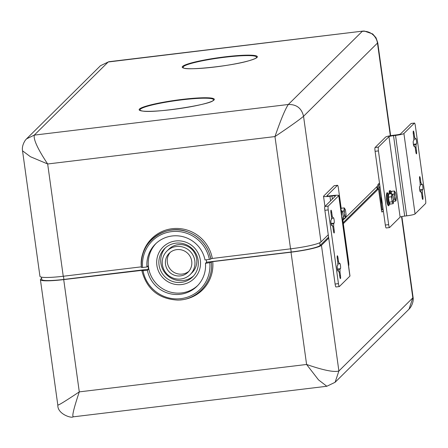 <?xml version="1.0" encoding="UTF-8"?>
<svg xmlns="http://www.w3.org/2000/svg" width="448" height="448" viewBox="0 0 448 448"><rect width="100%" height="100%" fill="white"/><g stroke="black" fill="none" stroke-linecap="round" stroke-linejoin="round"><path stroke-width="0.67" d="M345.621 217.946L346.074 215.432L345.638 211.21A4.564 0.694 -96.9 0 0 345.167 209.238L345.167 209.815L344.215 207.894L343.963 211.002L344.663 216.031L345.61 217.958L343.392 218.221M345.979 213.758L345.996 214.06M345.94 213.388A4.564 0.694 -96.9 0 1 346.03 214.508A4.564 0.694 -96.9 0 1 346.063 215.695L345.862 214.844M345.638 211.21L345.492 210.482M342.938 220.601L343.398 218.081L342.955 213.858A4.564 0.694 -96.9 0 0 342.49 211.887L342.485 212.464L341.538 210.543L341.286 213.651L341.981 218.686L342.933 220.03L342.933 220.606L342.306 220.679M343.302 216.406L343.319 216.714M343.258 216.037A4.564 0.694 -96.9 0 1 343.347 217.157A4.564 0.694 -96.9 0 1 343.386 218.344L343.185 217.498M342.955 213.858L342.815 213.136M344.663 216.031L343.868 216.126A5.107 0.773 -96.9 0 1 343.862 216.121L343.28 216.205M343.963 211.002L342.16 211.226M343.862 216.121L343.28 216.194M341.326 208.247A5.107 0.773 83.1 0 0 341.23 208.219A5.107 0.773 83.1 0 0 341.146 208.264L340.956 210.616M344.215 207.894L341.146 208.264A5.107 0.773 83.1 0 0 340.861 210.263M343.42 207.995A5.107 0.773 -96.9 0 1 343.42 207.99L341.146 208.27M343.168 211.109A5.107 0.773 -96.9 0 1 343.168 211.092L342.154 211.215M341.538 210.543L340.911 210.622M395.825 201.062L396.284 198.542L395.842 194.32A4.564 0.694 -96.9 0 0 395.377 192.349L395.371 192.926L394.425 191.005L394.173 194.113L394.873 199.147L395.819 201.068L393.602 201.331M396.189 196.868L396.206 197.176M396.144 196.498A4.564 0.694 -96.9 0 1 396.239 197.618A4.564 0.694 -96.9 0 1 396.273 198.806L396.071 197.96M395.842 194.32L395.702 193.598M393.148 203.711L393.602 201.197L393.165 196.969A4.564 0.694 -96.9 0 0 392.694 195.003L392.694 195.58L391.742 193.659L391.49 196.767L392.19 201.796L393.142 203.717L390.068 204.086L389.122 202.171A5.107 0.773 83.1 0 0 389.984 204.131A5.107 0.773 83.1 0 0 390.068 204.086M393.512 199.522L393.529 199.825M393.467 199.147A4.564 0.694 -96.9 0 1 393.557 200.273A4.564 0.694 -96.9 0 1 393.59 201.46L393.394 200.609M393.165 196.969L393.019 196.246M340.62 208.55A5.107 0.773 -96.9 0 1 340.833 208.27L341.23 208.219M394.072 199.242A5.107 0.773 -96.9 0 1 394.072 199.237L394.873 199.147M394.173 194.113L392.37 194.342M391.535 191.358A5.107 0.773 83.1 0 0 391.44 191.335A5.107 0.773 83.1 0 0 391.356 191.38L391.166 193.726M394.425 191.005L391.356 191.38A5.107 0.773 83.1 0 0 391.07 193.738M393.624 191.106A5.107 0.773 -96.9 0 1 393.63 191.106L391.356 191.38M393.378 194.219A5.107 0.773 -96.9 0 1 393.378 194.208L392.364 194.331M391.395 201.897A5.107 0.773 -96.9 0 1 391.39 201.886L389.122 202.16L391.39 201.886M392.19 201.796L391.401 201.891M391.49 196.767L388.422 197.142L389.122 202.16A5.107 0.773 83.1 0 1 388.427 197.249A5.107 0.773 83.1 0 1 388.422 197.142M388.853 194.006A5.107 0.773 83.1 0 0 388.758 193.984A5.107 0.773 83.1 0 0 388.674 194.029L388.422 197.131A5.107 0.773 83.1 0 1 388.674 194.034L390.947 193.754A5.107 0.773 -96.9 0 1 390.947 193.754L388.674 194.034M390.953 193.754L391.742 193.659M390.701 196.862L388.422 197.131M390.673 193.788A5.107 0.773 -96.9 0 1 391.037 191.38L391.44 191.335M389.984 204.131L389.581 204.182A5.107 0.773 -96.9 0 1 388.03 197.299A5.107 0.773 -96.9 0 1 388.36 194.034L388.758 193.984M337.742 261.895L338.57 261.794L338.055 258.11A2.727 0.414 83.1 0 0 337.361 255.769A2.727 0.414 83.1 0 0 337.316 255.791A2.727 0.414 83.1 0 0 337.316 258.838L337.831 262.528A5.79 0.879 83.1 0 0 337.831 265.194L337.322 265.698A2.727 0.414 83.1 0 0 337.305 268.587A2.727 0.414 83.1 0 0 338.022 271.085A2.727 0.414 83.1 0 0 338.066 271.057L338.576 270.553L337.736 270.654M338.576 270.553A5.79 0.879 83.1 0 0 339.226 272.58L339.735 276.265A2.727 0.414 83.1 0 0 340.43 278.606A2.727 0.414 83.1 0 0 340.474 278.583A2.727 0.414 83.1 0 0 340.474 275.537L339.965 271.852L338.968 271.97M337.445 269.489L339.959 269.181A5.79 0.879 83.1 0 1 339.965 271.852M337.786 263.995L339.214 263.822L339.724 263.318A2.727 0.414 83.1 0 1 339.769 263.295A2.727 0.414 83.1 0 1 340.486 265.793A2.727 0.414 83.1 0 1 340.469 268.682L339.959 269.181M337.271 268.341A2.727 0.414 83.1 0 0 337.176 266.442M339.214 263.822A5.79 0.879 83.1 0 0 338.57 261.794M331.414 225.075L332.248 224.974L331.744 225.478A2.727 0.414 83.1 0 1 331.694 225.501A2.727 0.414 83.1 0 1 330.977 223.003A2.727 0.414 83.1 0 1 330.999 220.114L331.509 219.615A5.79 0.879 83.1 0 1 331.503 216.95L330.994 213.259A2.727 0.414 83.1 0 1 330.988 210.213A2.727 0.414 83.1 0 1 331.038 210.19A2.727 0.414 83.1 0 1 331.733 212.531L330.915 212.626M332.248 224.974A5.79 0.879 83.1 0 0 332.898 227.002L333.413 230.686A2.727 0.414 83.1 0 0 334.107 233.027A2.727 0.414 83.1 0 0 334.152 233.005A2.727 0.414 83.1 0 0 334.152 229.958L333.637 226.268L332.64 226.391M331.122 223.905L333.637 223.602L334.146 223.104A2.727 0.414 83.1 0 0 334.163 220.214A2.727 0.414 83.1 0 0 333.446 217.717A2.727 0.414 83.1 0 0 333.402 217.739L332.892 218.243L331.458 218.417M333.637 226.268A5.79 0.879 83.1 0 0 333.637 223.602M330.949 222.762A2.727 0.414 83.1 0 0 330.848 220.858M331.414 216.317L332.242 216.216L331.733 212.531M332.892 218.243A5.79 0.879 83.1 0 0 332.242 216.216M334.258 185.702A3.405 0.515 83.1 0 0 334.197 185.69A3.405 0.515 83.1 0 0 334.141 185.718L337.484 185.315L326.95 195.737A4.088 0.47 172.1 0 0 326.911 195.815A4.088 0.47 172.1 0 0 330.406 195.804L332.41 195.563A7.493 0.868 172.1 0 1 338.817 195.535L349.978 275.968A7.493 0.868 172.1 0 1 349.91 276.114L339.371 286.535A3.405 0.515 -96.9 0 1 339.315 286.563A3.405 0.515 -96.9 0 1 338.447 283.64L328.216 209.91L324.873 210.314L335.104 284.043A3.405 0.515 -96.9 0 0 335.972 286.966A3.405 0.515 -96.9 0 0 336.028 286.938M324.873 210.314A3.405 0.515 -96.9 0 1 324.867 206.506L335.406 196.084A4.088 0.47 172.1 0 0 335.44 196.006A4.088 0.47 172.1 0 0 331.946 196.017L329.941 196.258A7.493 0.868 172.1 0 1 323.534 196.286A7.493 0.868 172.1 0 1 323.607 196.14L334.141 185.718M328.216 209.91A3.405 0.515 -96.9 0 1 328.21 206.102L338.75 195.681L349.91 276.114M337.484 185.315A3.405 0.515 -96.9 0 1 337.54 185.287A3.405 0.515 -96.9 0 1 338.408 188.21L341.186 208.225M348.572 265.826L348.645 265.748A3.405 0.515 -96.9 0 0 348.639 261.94L342.905 220.606M188.877 271.292A13.35 13.11 45.3 0 1 170.19 252.403M413.465 144.738L415.979 144.435L416.489 143.931A2.727 0.414 83.1 0 0 416.511 141.042A2.727 0.414 83.1 0 0 415.789 138.544A2.727 0.414 83.1 0 0 415.744 138.572L415.24 139.07L413.806 139.244M413.297 143.59A2.727 0.414 83.1 0 0 413.196 141.691M413.762 137.144L414.59 137.049L414.075 133.358A2.727 0.414 83.1 0 0 413.381 131.018A2.727 0.414 83.1 0 0 413.336 131.046A2.727 0.414 83.1 0 0 413.336 134.092L413.851 137.777A5.79 0.879 83.1 0 0 413.851 140.442L413.342 140.946A2.727 0.414 83.1 0 0 413.325 143.836A2.727 0.414 83.1 0 0 414.042 146.334A2.727 0.414 83.1 0 0 414.086 146.311L414.596 145.807L413.756 145.908M415.24 139.07A5.79 0.879 83.1 0 0 414.59 137.049M414.596 145.807A5.79 0.879 83.1 0 0 415.246 147.834L415.755 151.519A2.727 0.414 83.1 0 0 416.45 153.86A2.727 0.414 83.1 0 0 416.5 153.832A2.727 0.414 83.1 0 0 416.494 150.786L415.985 147.101L414.988 147.218M415.985 147.101A5.79 0.879 83.1 0 0 415.979 144.435M420.129 184.822L421.562 184.654L422.072 184.15A2.727 0.414 83.1 0 1 422.117 184.122A2.727 0.414 83.1 0 1 422.834 186.62A2.727 0.414 83.1 0 1 422.817 189.51L422.307 190.014L419.793 190.316M419.619 189.168A2.727 0.414 83.1 0 0 419.518 187.27M420.084 182.728L420.913 182.627L420.403 178.937A2.727 0.414 83.1 0 0 419.703 176.602A2.727 0.414 83.1 0 0 419.658 176.624A2.727 0.414 83.1 0 0 419.664 179.67L420.174 183.355A5.79 0.879 83.1 0 0 420.174 186.021L419.67 186.525A2.727 0.414 83.1 0 0 419.647 189.414A2.727 0.414 83.1 0 0 420.364 191.912A2.727 0.414 83.1 0 0 420.414 191.89L420.918 191.386L420.084 191.486M421.562 184.654A5.79 0.879 83.1 0 0 420.913 182.627M420.918 191.386A5.79 0.879 83.1 0 0 421.568 193.413L422.083 197.098A2.727 0.414 83.1 0 0 422.778 199.438A2.727 0.414 83.1 0 0 422.822 199.416A2.727 0.414 83.1 0 0 422.822 196.364L422.307 192.679L421.31 192.802M422.307 192.679A5.79 0.879 83.1 0 0 422.307 190.014M414.495 123.06A3.405 0.515 -96.9 0 0 414.439 123.094L411.096 123.497L400.562 133.918A4.088 0.47 -7.9 0 1 395.993 134.949L393.988 135.19A7.493 0.868 -7.9 0 0 385.616 137.082L375.082 147.504A3.405 0.515 83.1 0 0 375.088 151.312L385.319 225.047A3.405 0.515 83.1 0 0 386.187 227.97L389.53 227.567A3.405 0.515 -96.9 0 0 389.586 227.534L400.12 217.112A4.088 0.47 -7.9 0 1 404.69 216.082L406.694 215.841A7.493 0.868 -7.9 0 0 415.066 213.948L425.6 203.526A3.405 0.515 -96.9 0 0 425.594 199.718L415.363 125.989A3.405 0.515 -96.9 0 0 414.495 123.06L411.152 123.463A3.405 0.515 -96.9 0 1 411.214 123.48M388.31 203.896A5.555 0.846 -96.9 0 1 387.279 203.616A5.555 0.846 -96.9 0 1 386.277 197.344M165.508 264.342A13.35 13.11 -134.7 0 0 187.998 272.255A13.35 13.11 -134.7 0 0 182.79 250.286A13.35 13.11 -134.7 0 0 165.508 264.342M414.439 123.094L403.906 133.515A7.493 0.868 -7.9 0 1 395.534 135.408L393.529 135.649A4.088 0.47 -7.9 0 0 388.959 136.679L378.426 147.101A3.405 0.515 -96.9 0 0 378.431 150.909L388.662 224.644A3.405 0.515 -96.9 0 0 389.53 227.567M194.818 260.809A16.52 16.218 45.3 0 1 190.226 274.506A16.52 16.218 45.3 0 1 173.432 278.197A16.52 16.218 45.3 0 1 162.394 264.718A16.52 16.218 45.3 0 1 166.992 251.014A16.52 16.218 45.3 0 1 183.781 247.33A16.52 16.218 45.3 0 1 194.818 260.809M166.992 251.014L168.84 249.189A16.52 16.218 45.3 0 1 185.634 245.498A16.52 16.218 45.3 0 1 196.672 258.978A16.52 16.218 45.3 0 1 192.074 272.681L190.226 274.506M193.514 275.985A19.925 19.561 45.3 0 1 173.594 279.317A19.925 19.561 45.3 0 1 160.905 263.29A19.925 19.561 45.3 0 1 165.547 247.71M377.882 187.953L379.176 187.74L377.882 187.953L377.166 188.888M381.36 196.538A4.838 0.734 83.1 0 0 381.629 200.564A4.838 0.734 83.1 0 0 382.407 204.081M383.096 209.02L381.466 210.09M198.162 260.406A19.925 19.561 45.3 0 1 192.623 276.931A19.925 19.561 45.3 0 1 172.368 281.378A19.925 19.561 45.3 0 1 159.057 265.121A19.925 19.561 45.3 0 1 164.595 248.595A19.925 19.561 45.3 0 1 184.85 244.149A19.925 19.561 45.3 0 1 198.162 260.406M377.042 187.998L377.507 187.942L377.563 188.367M379.977 186.57L379.131 187.404L382.245 209.86M379.131 187.404A1.361 1.338 -134.7 0 0 377.608 186.228L377.294 186.262M199.125 270.906A22.142 21.734 45.3 0 1 176.165 284.519A22.142 21.734 45.3 0 1 156.884 265.384A22.142 21.734 45.3 0 1 158.094 254.615A22.142 21.734 45.3 0 1 181.054 241.007A22.142 21.734 45.3 0 1 200.334 260.142A22.142 21.734 45.3 0 1 199.125 270.906M377.524 187.359L377.031 187.998M197.73 285.51A29.635 29.092 45.3 0 1 167.843 291.284A29.635 29.092 45.3 0 1 148.512 267.277A29.635 29.092 45.3 0 1 150.13 252.868A29.635 29.092 45.3 0 1 156.072 243.398M22.534 150.819C22.54 150.606 21.297 146.39 25.295 140.263L26.55 138.846L34.272 135.122C33.365 139.541 37.834 149.162 47.667 163.979L30.391 156.705L22.534 150.819L39.95 276.343A27.25 3.153 -7.9 0 0 63.246 276.254L47.667 163.979L274.971 136.573C280.728 119.874 285.174 109.178 288.316 104.49C296.548 104.306 301.627 108.237 303.548 116.284L377.754 42.784L376.051 37.834L372.68 33.942L364.213 31.024L362.617 31.125L108.203 61.992L34.272 135.122L288.316 104.49L362.253 31.354A13.625 13.373 45.3 0 1 377.479 43.148L390.331 135.738M143.136 270.161L141.887 270.844C146.754 289.173 158.614 298.911 177.475 300.07C197.008 300.367 213.662 281.854 211.361 262.422L211.221 262.002L212.755 261.632L291.015 252.196L306.594 364.47L79.29 391.877C73.791 408.318 71.809 416.578 73.338 416.646M291.015 252.196A27.25 3.153 -7.9 0 0 321.451 245.314L338.89 370.994C334.163 372.45 323.4 370.278 306.594 364.47L318.517 379.887L326.833 386.266L72.968 416.875C71.826 418.494 57.439 414.193 57.831 405.216L40.415 279.692A27.25 3.153 172.1 0 1 40.667 279.171L41.591 278.258M377.014 187.824L377.345 187.538M143.069 270.222L63.711 279.602L79.29 391.877C64.915 401.447 57.854 405.77 58.106 404.852M206.287 259.806A29.635 29.092 45.3 0 1 206.399 260.534A29.635 29.092 45.3 0 1 206.578 262.214L205.47 263.312A29.635 29.092 45.3 0 1 203.666 276.041A29.635 29.092 45.3 0 1 197.047 286.205A29.635 29.092 45.3 0 1 167.726 293.093A29.635 29.092 45.3 0 1 147.403 270.318L148.512 269.22A29.635 29.092 45.3 0 1 148.232 267.551A29.635 29.092 45.3 0 1 148.047 265.866L146.938 266.963A29.635 29.092 45.3 0 1 148.747 254.24A29.635 29.092 -134.7 0 1 155.366 244.07A29.635 29.092 -134.7 0 1 184.682 237.182A29.635 29.092 -134.7 0 1 205.005 259.963L209.356 259.437A34.065 33.438 -134.7 0 0 171.556 231.627A34.065 33.438 -134.7 0 0 142.587 267.49L146.938 266.963M148.512 269.22L63.896 279.423L63.454 276.226M41.434 277.127L41.765 279.507A25.889 2.996 -7.9 0 0 63.896 279.423M210.756 258.653L290.55 248.842L274.971 136.573C289.604 126.75 299.13 119.986 303.548 116.284L320.986 241.965L328.266 234.763M141.49 267.434L141.422 267.49C138.135 242.922 165.491 222.331 188.356 232.159A35.403 34.754 -134.7 0 0 141.49 267.434L142.587 267.49M210.896 259.067L209.317 253.344A35.403 34.754 -134.7 0 1 210.89 259.062L209.356 259.437M63.246 276.254L141.372 266.834M328.591 237.093L320.118 245.476A25.889 2.996 -7.9 0 1 291.2 252.011L206.578 262.214M211.355 262.416L205.47 263.312M141.954 270.782L147.403 270.318M383.337 210.778L382.054 212.05A2.044 0.308 83.1 0 1 382.021 212.066A2.044 0.308 83.1 0 1 381.494 210.314L378.521 188.866L377.182 189.022L343.19 222.65M377.182 189.022L376.858 186.693M63.711 279.602A27.25 3.153 172.1 0 1 40.415 279.692M362.617 31.125L108.758 61.734L100.486 65.71L26.55 138.846M290.55 248.842A27.25 3.153 -7.9 0 0 320.986 241.965M343.246 219.946L345.206 218.002M345.923 217.297L378.056 185.511L377.916 184.509L379.478 182.963M401.867 216.546L413.056 297.181L412.826 297.858L338.89 370.994L335.104 382.29L326.833 386.266M328.731 238.118L321.451 245.314M378.521 188.866L343.33 223.67M345.957 217.039A4.564 0.694 -96.9 0 1 345.615 217.375M345.206 216.546A4.564 0.694 -96.9 0 1 344.736 214.575M344.434 212.397A4.564 0.694 -96.9 0 1 344.344 211.277A4.564 0.694 -96.9 0 1 344.31 210.09M344.417 208.74A4.564 0.694 -96.9 0 1 344.758 208.404M343.274 219.694A4.564 0.694 -96.9 0 1 342.933 220.03M342.524 219.195A4.564 0.694 -96.9 0 1 342.059 217.224M341.757 215.046A4.564 0.694 -96.9 0 1 341.662 213.926A4.564 0.694 -96.9 0 1 341.628 212.738M341.734 211.394A4.564 0.694 -96.9 0 1 342.076 211.058M396.166 200.155A4.564 0.694 -96.9 0 1 395.825 200.491M395.41 199.657A4.564 0.694 -96.9 0 1 394.946 197.686M394.643 195.507A4.564 0.694 -96.9 0 1 394.554 194.387A4.564 0.694 -96.9 0 1 394.514 193.2M394.626 191.856A4.564 0.694 -96.9 0 1 394.968 191.52M393.484 202.804A4.564 0.694 -96.9 0 1 393.142 203.14M392.734 202.311A4.564 0.694 -96.9 0 1 392.263 200.34M391.961 198.162A4.564 0.694 -96.9 0 1 391.871 197.042A4.564 0.694 -96.9 0 1 391.838 195.854M391.944 194.505A4.564 0.694 -96.9 0 1 392.286 194.169M339.646 275.638L340.474 275.537M340.469 268.682L337.372 269.052M338.055 258.11L337.243 258.205M333.323 230.059L334.152 229.958M334.146 223.104L331.044 223.474M338.447 283.64L335.104 284.043M389.861 193.889A5.925 0.902 -96.9 0 1 390.443 190.73L391.11 191.374M389.654 204.17L389.161 204.949A5.925 0.902 -96.9 0 1 388.058 203A5.925 0.902 -96.9 0 1 387.206 197.092A5.925 0.902 -96.9 0 1 387.766 193.385L388.427 194.023M328.21 206.102L324.867 206.506M329.941 196.258L330.579 200.855M331.946 196.017L332.371 199.08M413.392 144.306L416.489 143.931M414.075 133.358L413.263 133.459M415.666 150.886L416.494 150.786M422.817 189.51L419.714 189.885M420.403 178.937L419.586 179.038M421.994 196.465L422.822 196.364M415.066 213.948L403.906 133.515M406.694 215.841L395.534 135.408M404.69 216.082L393.529 135.649M400.12 217.112L388.959 136.679M385.319 225.047L388.662 224.644M375.082 147.504L378.426 147.101M375.088 151.312L378.431 150.909M377.675 188.222L377.776 188.955M379.652 184.206L377.608 186.228M190.299 63.7A37.094 4.29 -7.9 0 0 183.568 67.894C185.735 70.756 232.691 66.074 249.805 60.474C253.641 59.276 255.797 58.386 256.273 57.809A37.094 4.29 -7.9 0 0 233.593 56.336A37.094 4.29 -7.9 0 0 190.299 63.7M140.498 110.499A37.094 4.29 172.1 0 1 167.238 101.959A37.094 4.29 172.1 0 1 211.131 98.594A37.094 4.29 172.1 0 1 213.209 100.408C211.736 104.451 152.533 113.742 141.999 110.919L140.498 110.499M250.006 60.441A37.946 4.39 172.1 0 1 197.422 68.561A37.946 4.39 172.1 0 1 189.582 63.437A37.946 4.39 172.1 0 1 242.166 55.317A37.946 4.39 172.1 0 1 250.006 60.441M141.579 110.925A37.946 4.39 172.1 0 1 163.391 102.222A37.946 4.39 172.1 0 1 211.876 98.157A37.946 4.39 172.1 0 1 190.064 106.859A37.946 4.39 172.1 0 1 141.579 110.925M209.317 253.344A35.403 34.754 -134.7 0 0 188.356 232.159L188.63 232.266A34.765 34.126 45.3 0 1 209.21 253.07L209.317 253.344M212.29 258.283A36.109 35.448 -134.7 0 0 175.263 228.463A36.109 35.448 -134.7 0 0 141.473 260.669M291.2 252.011L290.758 248.819M320.118 245.476L319.738 242.743M141.966 270.166A36.109 35.448 -134.7 0 0 142.078 270.721M180.298 299.919A36.109 35.448 -134.7 0 0 212.755 261.632M143.052 270.838A34.065 33.438 -134.7 0 0 180.858 298.654A34.065 33.438 -134.7 0 0 209.821 262.791M413.056 297.181C413.045 297.394 414.294 301.61 410.29 307.737L409.035 309.154L412.826 297.858L401.554 216.619M345.57 210.812L345.246 209.429M342.894 213.461L342.569 212.083M395.78 193.922L395.455 192.539M393.098 196.577L392.773 195.194M340.9 208.258L340.53 207.906M339.315 286.563L335.972 286.966M388.914 194.001L389.346 190.747L390.443 190.73M389.161 204.949C388.282 207.306 387.313 204.758 386.266 197.305C386.506 193.004 387.005 191.699 387.766 193.385M334.197 185.69L337.54 185.287M323.534 196.286L324.946 206.433M108.758 61.734L100.481 65.71M409.035 309.154L335.104 382.29M390.645 135.682L377.754 42.784"/></g></svg>
